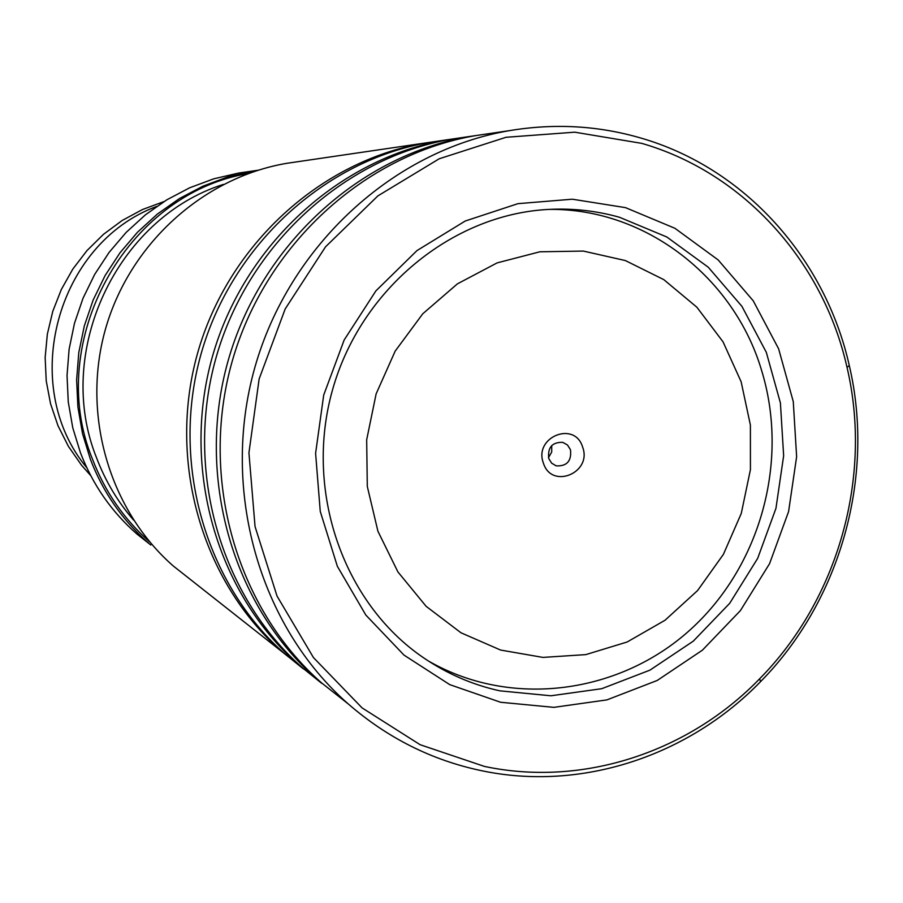 <?xml version="1.0" encoding="UTF-8"?>
<svg xmlns="http://www.w3.org/2000/svg" width="903" height="903" viewBox="0 0 903 903"><rect width="100%" height="100%" fill="white"/><g stroke="black" fill="none" stroke-linecap="round" stroke-linejoin="round"><path stroke-width="1.35" d="M543.414 463.149C551.586 489.81 592.526 472.8 582.604 447.019C574.647 420.358 533.413 437.154 543.414 463.149M548.787 458.622L551.643 463.171L556.158 465.858C566.949 466.388 571.723 461.004 570.47 449.694L567.49 445.01L562.761 442.346C552.139 442.075 547.478 447.504 548.787 458.622M548.493 457.629L551.71 452.031L551.71 445.574M223.323 184.426C116.385 218.255 53.751 352.339 96.666 458.103C105.425 481.118 117.729 501.786 133.599 520.105M247.907 171.728L238.663 173.037L213.729 178.828L189.619 187.813L166.728 199.879L145.428 214.824L126.104 232.443L109.071 252.445L94.634 274.489L83.031 298.238L74.486 323.274L69.113 349.179L67.036 375.524L68.256 401.858L72.748 427.751L80.446 452.753C92.772 484.798 111.611 511.888 136.94 534.034L150.812 545.017M163.974 201.583L142.448 209.541L122.153 220.501L103.529 234.283L86.959 250.605L72.782 269.139L61.314 289.524L52.769 311.343L47.351 334.144L45.15 357.453L46.222 380.806L50.534 403.72L57.984 425.708L68.402 446.353L81.563 465.237L90.729 475.621M156.659 206.437C56.325 243.505 18.353 385.57 86.812 467.765M484.414 766.41C582.875 787.348 688.639 752.097 759.604 678.819C838.356 599.084 872.716 476.57 847.025 367.374C823.434 262.005 744.207 172.913 641.773 143.374L574.771 132.188L506.064 137.279L439.23 158.77L377.917 195.861L325.565 246.79L285.201 308.928L259.15 378.91L248.935 452.832L255.052 526.573L277.018 596.048L313.431 657.542L362.08 707.896L420.132 744.715L484.414 766.41M640.983 138.08C744.998 168.139 825.376 258.63 849.294 365.568C875.357 476.378 840.501 600.676 760.586 681.618C688.571 755.992 581.227 791.841 481.22 770.631C431.769 760.202 387.421 737.943 348.163 703.866C259.443 626.072 220.253 490.194 254.736 367.848C289.186 245.492 393.403 150.383 509.45 130.642C554.442 123.135 598.294 125.607 640.983 138.08M500.612 702.263L449.773 684.643L404.025 655.126L365.828 615.045L337.361 566.316L320.26 511.437L315.599 453.306L323.703 395.085L344.178 339.957L375.874 290.901L416.994 250.571L465.248 221.009L517.961 203.66L572.333 199.202L625.542 207.645L674.936 228.301L718.156 259.929L753.226 300.801L778.623 348.806L793.274 401.609L796.627 456.726L788.59 511.583L769.57 563.675L740.404 610.609L702.399 650.183L657.237 680.456L606.951 699.881L553.889 707.354L500.612 702.263M619.469 217.262C596.556 210.805 573.033 208.187 548.911 209.406C452.369 214.169 360.726 289.107 332.518 389.882C304.006 490.566 343.038 602.606 422.92 657.35C446.613 673.593 472.258 684.767 499.867 690.84L550.898 695.784L601.748 688.696L649.957 670.139L693.278 641.164L729.737 603.272L757.707 558.302L775.948 508.355L783.646 455.767L780.406 402.941L766.32 352.339L741.927 306.354L708.268 267.232L666.82 236.992L619.469 217.262M301.331 667.148L281.499 651.3C202.103 581.713 167.111 461.298 197.599 353.129C228.075 244.961 320.689 160.779 424.557 143.103L437.639 141.173M297.166 161.795L286.635 163.341C203.085 177.575 129.456 244.081 105.391 329.381C81.349 414.68 109.376 510.003 173.218 565.933L191.481 580.324M319.47 681.438L298.701 664.856C216.878 593.136 180.803 468.736 212.318 356.922C243.821 245.097 339.426 158.104 446.454 139.886L459.943 137.911M303.352 668.863L285.529 654.472C205.568 584.388 170.317 463.036 201.042 354.021C231.766 244.995 325.069 160.158 429.681 142.347L442.865 140.416M341.176 698.358L317.066 679.349C232.681 605.36 195.432 476.694 228.053 360.974C260.651 245.244 359.462 155.237 469.853 136.455L483.76 134.412M321.626 683.278L302.99 668.254C220.58 595.991 184.223 470.598 215.998 357.87C247.749 245.131 344.111 157.427 451.929 139.085L465.519 137.087M345.962 702.128L321.671 682.973C236.631 608.419 199.1 478.68 231.992 361.99C264.861 245.277 364.473 154.515 475.712 135.597L489.719 133.531M741.137 381.766L723.043 341.842L696.868 307.212L663.795 279.625L625.327 260.549L583.327 251.068L539.847 251.802L497.124 262.886L457.392 283.869L422.773 313.781L395.187 351.098L376.133 393.866L366.674 439.795L367.295 486.424L377.928 531.257L397.918 571.926L426.137 606.331L460.993 632.789L500.612 650.058L542.94 657.407L585.821 654.619L627.179 641.988L665.014 620.259L697.579 590.562L723.393 554.374L741.284 513.423L750.427 469.639L750.393 425.053L741.137 381.766M136.94 534.034L148.577 543.098C122.503 520.32 103.123 492.406 90.424 459.379L82.512 433.598L77.884 406.914L76.631 379.757L78.787 352.588L84.329 325.87L93.144 300.044L105.098 275.562L119.975 252.817L137.527 232.195L157.438 214.022L179.37 198.604L202.949 186.176L227.782 176.909L258.066 170.238L238.663 173.037M248.314 173.534C126.059 193.581 44.134 341.763 92.478 459.164C105.019 491.796 124.129 519.406 149.819 542.003M549.238 209.394C646.796 208.288 734.365 278.542 761.5 370.117C789.561 460.857 760.653 566.192 690.197 629.809C620.113 693.38 511.775 709.137 428.124 660.827M847.025 367.374L849.294 365.568M759.604 678.819L760.586 681.618M424.557 143.103L286.635 163.341M281.499 651.3L173.218 565.933M446.454 139.886L429.681 142.347M298.701 664.856L285.529 654.472M469.853 136.455L451.929 139.085M317.066 679.349L302.99 668.254M509.45 130.642L475.712 135.597M348.163 703.866L321.671 682.973"/></g></svg>
